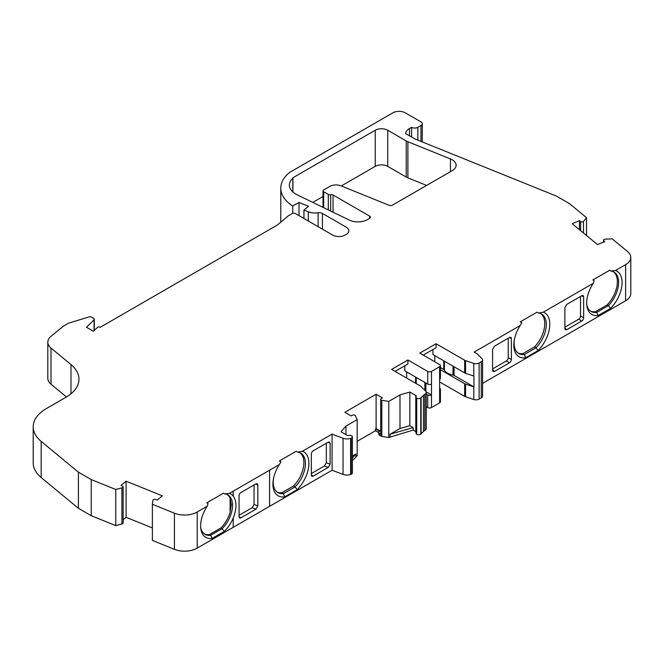 <?xml version="1.0" encoding="UTF-8"?>
<svg xmlns="http://www.w3.org/2000/svg" width="664" height="664" viewBox="0 0 664 664"><rect width="100%" height="100%" fill="white"/><g stroke="black" fill="none" stroke-linecap="round" stroke-linejoin="round"><path stroke-width="1" d="M297.289 194.876A22.128 12.774 180 0 1 295.862 194.12A22.128 12.774 180 0 1 289.379 185.09A22.128 12.774 180 0 1 292.816 178.251A28.22 16.293 180 0 1 292.924 177.753L375.226 130.244A8.848 5.113 180 0 1 387.726 130.244L406.227 140.926A12.392 7.155 0 0 0 407.887 141.731L450.466 158.945A13.272 7.661 180 0 1 456.126 165.22A13.272 7.661 180 0 1 452.234 170.64L392.515 205.118A2.656 1.536 180 0 1 389.112 205.292L341.08 185.87A8.848 5.113 0 0 0 329.742 186.443L323.667 189.954A2.216 1.278 0 0 0 323.019 190.85A2.216 1.278 0 0 0 323.667 191.755L328.306 194.436A2.216 1.278 0 0 0 330.68 194.726A2.216 1.278 180 0 1 333.054 195.008L369.665 216.149A2.656 1.536 180 0 1 370.437 217.228A2.656 1.536 180 0 1 369.665 218.315L367.317 219.668A13.272 7.661 180 0 1 349.397 220.124L297.289 194.876M204.437 533.956A22.792 13.155 120 0 0 209.351 534.603L221.029 527.863A22.792 13.155 120 0 0 230.101 512.334L231.304 504.582L230.101 498.224A22.792 13.155 120 0 0 227.188 494.547M229.42 493.385A25.016 14.442 -60 0 1 233.23 496.099C236.89 501.312 236.89 508.632 233.23 518.078A25.016 14.442 -60 0 1 224.44 531.316L212.189 538.396A25.016 14.442 -60 0 1 200.827 528.851A25.016 14.442 -60 0 1 207.209 506.209L208.064 503.544L206.811 502.822L223.561 493.153L224.814 493.875L229.42 493.385L279.328 464.576L280.963 461.812L279.411 460.916L296.152 451.246L297.713 452.142L302.493 451.196A25.448 14.691 -60 0 1 297.09 489.725L284.731 496.863A25.448 14.691 -60 0 1 273.344 479.458A25.448 14.691 -60 0 1 279.328 464.576M200.694 527.673A22.792 13.155 120 0 0 205.043 534.346A22.792 13.155 120 0 0 210.596 535.325L222.274 528.586A22.792 13.155 120 0 0 232.549 505.304A22.792 13.155 120 0 0 227.835 494.871A22.792 13.155 120 0 0 224.814 493.875M590.504 311.059A22.792 13.155 120 0 0 595.417 311.707L596.67 312.429L598.256 315.5A25.016 14.442 -60 0 1 586.893 305.955A25.016 14.442 -60 0 1 593.276 283.312L594.139 280.656L592.886 279.934L609.635 270.265L610.88 270.987L615.495 270.489A25.016 14.442 -60 0 1 621.844 286.026A25.016 14.442 -60 0 1 610.515 308.428L598.256 315.5M586.769 304.776A22.792 13.155 120 0 0 591.118 311.449A22.792 13.155 120 0 0 596.67 312.429L608.349 305.689L610.515 308.428M390.034 436.787L390.034 434.264L413.132 427.558L413.132 430.081L388.78 437.51L381.8 436.439A1.768 1.021 180 0 1 381.219 436.215A1.768 1.021 180 0 1 381.194 436.198L379.526 435.244A2.656 1.536 180 0 1 378.746 434.156L378.746 432.347A2.656 1.536 180 0 1 379.069 431.617L379.443 431.218L375.475 428.936L376.106 428.57L380.696 431.226M381.8 436.439L381.8 400.309A1.768 1.021 180 0 1 381.219 400.085A1.768 1.021 180 0 1 380.696 399.363A1.768 1.021 180 0 1 381.111 398.707L382.381 397.877L376.106 394.25L344.823 412.311L351.098 415.938L352.542 415.199A1.768 1.021 180 0 1 355.323 415.598L357.174 419.631L357.174 455.761L352.393 460.526M380.696 399.363L380.696 433.683A1.768 1.021 0 0 0 381.194 434.397L381.194 436.198M580.626 230.649L580.626 221.585A1.768 1.021 0 0 0 580.734 221.651A1.768 1.021 0 0 0 583.482 221.469L586.519 217.692L569.355 203.533L556.54 196.137L415.141 139.05L405.588 133.539A13.272 7.661 0 0 1 409.456 128.542L409.456 135.771M381.194 434.397L379.526 433.434A2.656 1.536 180 0 1 378.746 432.347M378.746 432.629L375.475 430.737L357.174 441.303M375.475 428.936L375.475 430.737M345.952 434.654L345.952 426.105L340.997 431.791L346.948 435.227A1.768 1.021 0 0 0 348.849 435.459A2.656 1.536 180 0 1 351.654 435.783A2.656 1.536 180 0 1 352.393 436.846L352.393 472.976A2.656 1.536 180 0 1 351.239 474.237A8.848 5.113 180 0 1 350.6 474.469A7.08 4.084 180 0 1 343.039 474.403L332.066 470.261L197.208 548.115A17.704 10.217 180 0 1 174.416 549.327L152.371 540.413L152.371 504.283L174.416 513.197A17.704 10.217 0 0 0 197.208 511.986L207.209 506.209M152.371 527.938L126.094 517.322L126.094 481.184L162.331 495.842L157.243 500.042L155.65 499.477A1.768 1.021 0 0 0 152.961 500.266L152.371 504.283M126.094 517.322L123.139 519.754M123.139 486.861L123.139 522.991A1.768 1.021 180 0 1 121.91 523.971L121.91 487.832A1.768 1.021 0 0 0 123.139 486.861A1.768 1.021 0 0 0 122.508 486.081L120.997 485.392L126.094 481.184M121.91 523.971L115.76 525.614L115.76 489.484L121.91 487.832M115.76 525.614L91.234 515.704L91.234 479.574L115.76 489.484M91.234 515.704L78.418 508.309L78.418 472.17L91.234 479.574M303.946 218.489L303.946 210.04L308.295 211.799A11.72 6.764 0 0 0 318.114 212.779A4.424 2.556 180 0 1 322.413 213.434L346.234 227.188A8.848 5.113 180 0 1 348.824 230.798A8.848 5.113 180 0 1 346.234 234.417L345.139 235.048A8.848 5.113 180 0 1 332.623 235.048L295.704 213.725A2.656 1.536 0 0 0 291.944 213.725L288.193 215.9L277.552 224.93L100.289 327.269A1.768 1.021 0 0 0 97.459 327.452L93.408 331.245L86.527 327.269L94.064 319.733A1.768 1.021 0 0 0 94.305 319.218A1.768 1.021 0 0 0 93.782 318.496L91.292 317.06A1.768 1.021 0 0 0 89.217 316.877L69.039 323.011A2.656 1.536 0 0 0 68.409 323.277L64.018 325.808A13.272 7.661 0 0 0 62.532 326.829L51.004 336.333A17.704 10.217 0 0 0 47.808 342.201A17.704 10.217 0 0 0 50.995 348.052L70.973 364.553A44.247 25.547 0 0 1 78.95 379.185A44.247 25.547 0 0 1 65.985 397.255L46.165 408.7A44.247 25.547 0 0 0 33.2 426.761L33.2 462.899A44.247 25.547 180 0 0 41.176 477.524L78.418 508.309M78.418 472.17L41.176 441.394A44.247 25.547 0 0 1 33.2 426.761M66.466 396.972L50.995 384.182A17.704 10.217 180 0 1 47.808 378.331L47.808 342.201M299.007 215.634L299.007 202.429L308.511 206.272L303.946 210.04M292.749 213.41L292.749 206.039L299.007 202.429M411.58 136.992L411.58 127.314A4.424 2.556 0 0 0 417.839 127.314L420.968 125.513A4.424 2.556 0 0 0 422.262 123.703A4.424 2.556 0 0 0 420.968 121.894L405.322 112.863A8.848 5.113 0 0 0 392.806 112.863L289.612 172.441A46.206 26.676 0 0 0 280.781 188.128A46.206 26.676 0 0 0 292.749 206.039M586.519 235.504L586.519 217.692M583.482 232.998L583.482 221.469M579.431 229.661L579.431 220.714L580.626 221.585M615.495 270.489L625.612 264.646A17.704 10.217 0 0 0 630.8 257.416A17.704 10.217 0 0 0 627.596 251.556L612.158 238.824L605.194 239.173A1.768 1.021 0 0 0 603.576 240.194A1.768 1.021 0 0 0 603.833 240.725L604.804 241.638L597.525 244.584L572.152 223.66L579.431 220.714M630.8 257.416L630.8 293.554A17.704 10.217 180 0 1 625.612 300.775L625.612 264.646M423.242 355.107L436.074 347.704L436.074 343.728L464.659 360.237A4.424 2.556 0 0 0 465.572 360.643L473.781 363.374A4.424 2.556 0 0 0 479.117 362.967L481.284 361.714A4.424 2.556 0 0 0 482.579 359.913A4.424 2.556 0 0 0 481.989 358.635L477.25 353.895L474.137 352.103L520.211 325.501L521.846 322.737L520.285 321.841L537.035 312.171L538.595 313.068L543.376 312.13A25.448 14.691 -60 0 1 537.973 350.65L525.614 357.788A25.448 14.691 -60 0 1 514.226 340.383A25.448 14.691 -60 0 1 520.211 325.501M482.579 359.913L482.579 396.043A4.424 2.556 180 0 1 481.284 397.852L479.117 399.097A4.424 2.556 180 0 1 473.781 399.504L465.572 396.773A4.424 2.556 180 0 1 464.659 396.366L439.626 381.916M439.626 388.058A2.656 1.536 180 0 1 440.406 389.137A2.656 1.536 180 0 1 439.626 390.224L439.626 379.385A2.656 1.536 0 0 0 440.406 378.297L440.406 365.656A2.656 1.536 180 0 1 439.626 366.736L431.492 371.433A2.656 1.536 180 0 1 427.74 371.433L407.912 359.988L391.635 369.383L420.229 385.884A4.424 2.556 0 0 1 420.926 386.415L425.666 391.154A4.424 2.556 0 0 1 426.255 392.432A4.424 2.556 0 0 1 424.96 394.233L424.852 394.3A8.848 5.113 180 0 0 423.474 395.329L421.109 397.661A8.848 5.113 0 0 1 420.768 397.968A2.656 1.536 180 0 1 416.743 398.201A2.656 1.536 180 0 1 415.996 397.138A2.656 1.536 180 0 1 416.187 396.582A1.768 1.021 0 0 0 416.303 396.209A1.768 1.021 0 0 0 415.788 395.487L409.837 392.05L409.837 425.649L399.994 428.504L390.034 434.264M404.783 365.764L404.783 370.827L427.74 384.082A2.656 1.536 -0 0 0 431.492 384.082L431.492 394.922A2.656 1.536 180 0 1 427.74 394.922L426.255 394.067M440.406 389.137L440.406 401.786A2.656 1.536 180 0 1 439.626 402.865L431.492 407.563A2.656 1.536 180 0 1 427.74 407.563L426.255 406.708M426.255 392.432L426.255 428.562A4.424 2.556 180 0 1 424.96 430.363L424.852 430.43A8.848 5.113 0 0 0 423.474 431.459L421.109 433.791A8.848 5.113 180 0 1 420.768 434.098A2.656 1.536 180 0 1 416.743 434.331L416.743 398.201M416.743 434.331A2.656 1.536 180 0 1 415.996 433.268L415.996 397.138M376.106 428.57L376.106 394.25M352.393 436.846A2.656 1.536 180 0 1 351.239 438.107A8.848 5.113 0 0 1 350.6 438.34L350.6 474.469M332.066 470.261L332.066 434.123L343.039 438.265A7.08 4.084 0 0 0 350.6 438.34M388.78 437.51L388.78 401.38L381.8 400.309M273.485 478.686A22.792 13.155 120 0 0 277.942 492.613A22.792 13.155 120 0 0 283.495 493.593L284.731 496.863M514.368 339.611A22.792 13.155 120 0 0 518.825 353.538A22.792 13.155 120 0 0 524.377 354.518L536.055 347.77A22.792 13.155 120 0 0 541.608 314.064A22.792 13.155 120 0 0 538.595 313.068M540.811 313.665A22.792 13.155 -60 0 1 534.503 346.874L536.055 347.77L537.973 350.65M426.13 391.826L431.492 394.922L431.492 407.563M454.068 366.769L454.068 375.434L473.947 386.913L473.947 376.073A4.424 2.556 180 0 1 473.781 376.023L465.572 373.284A4.424 2.556 180 0 1 464.659 372.877L464.659 360.237M444.382 361.174L444.382 370.08A2.656 1.536 -0 0 0 443.726 369.466L443.726 360.793M444.382 370.08A13.33 7.694 0 0 0 453.006 375.06L453.006 366.154M454.068 375.434A2.656 1.536 -0 0 0 453.006 375.06M440.406 369.715L464.659 383.717A4.424 2.556 -0 0 0 465.572 384.124L473.781 386.855A4.424 2.556 -0 0 0 473.947 386.913M299.929 452.732A22.792 13.155 -60 0 1 293.621 485.948L281.943 492.688L283.495 493.593L295.173 486.845A22.792 13.155 120 0 0 300.726 453.139A22.792 13.155 120 0 0 297.713 452.142M293.621 485.948L295.173 486.845L297.09 489.725M534.503 346.874L522.825 353.621L524.377 354.518L525.614 357.788M436.074 343.728L419.797 353.123L439.626 364.569A2.656 1.536 180 0 1 440.406 365.656M407.912 359.988L407.912 363.963L395.08 371.367M415.996 431.766A1.768 1.021 0 0 0 415.788 431.617L413.132 430.081M352.393 455.985L355.929 453.952L355.929 456.483M355.929 453.952L352.393 458.002M221.029 527.863L224.44 531.316M209.351 534.603L210.596 535.325L212.189 538.396M595.417 311.707L607.095 304.967L608.349 305.689A22.792 13.155 120 0 0 613.901 271.983A22.792 13.155 120 0 0 610.88 270.987M564.865 328.622L564.865 307.664L566.782 304.394L581.764 295.746A2.656 1.536 -60 0 1 583.092 295.613A2.656 1.536 -60 0 1 583.639 296.833L583.639 317.782A2.656 1.536 -60 0 1 581.764 321.036L566.782 329.684L565.263 329.717L564.865 328.622M482.579 383.36L625.612 300.775M426.612 185.43L407.887 177.861A12.392 7.155 180 0 1 406.227 177.064L387.726 166.382A8.848 5.113 0 0 0 375.226 166.373L341.296 185.962M323.019 196.511L312.819 202.404M607.095 304.967A22.792 13.155 120 0 0 613.262 271.651M522.825 353.621A22.792 13.155 -60 0 1 518.069 353.041M440.406 367.549L443.726 369.466M434.82 355.655L434.82 361.797M464.659 372.877L432.945 354.568L432.945 349.513M406.658 371.915L406.658 378.057M413.132 427.558L409.837 425.649M388.78 401.38L399.994 394.906L399.994 428.504M345.952 426.105L357.174 419.631M281.943 492.688A22.792 13.155 -60 0 1 277.187 492.115M292.924 192.029L292.924 177.753M292.816 191.929L292.816 178.251M508.234 338.2L508.234 357.713L511.363 359.514A2.656 1.536 -60 0 1 509.479 362.768L494.506 371.417L492.987 371.45L492.588 370.354L492.588 349.397L494.506 346.127L509.479 337.478A2.656 1.536 -60 0 1 510.807 337.345A2.656 1.536 -60 0 1 511.363 338.557L509.479 337.478M508.234 357.713A2.656 1.536 -60 0 1 506.35 360.959L492.588 368.91M511.363 359.514L511.363 338.557M543.376 312.13L593.276 283.312M580.51 296.468L580.51 315.981A2.656 1.536 -60 0 1 578.635 319.226L564.865 327.178M240.941 517.812A2.656 1.536 -60 0 1 239.613 517.937A2.656 1.536 -60 0 1 239.065 516.725L240.941 517.812L255.922 509.163L252.137 507.736L254.055 504.457L254.055 484.944M239.065 516.725L239.065 495.767A2.656 1.536 -60 0 1 240.941 492.514L255.922 483.865L257.159 483.666L257.839 484.927L257.839 505.885L255.922 509.163M239.065 515.281L252.137 507.736M332.066 434.123L302.493 451.196M311.341 473.548L324.414 466.004L326.331 462.725L330.116 464.153L328.199 467.431L313.225 476.08A2.656 1.536 -60 0 1 311.897 476.212A2.656 1.536 -60 0 1 311.341 474.992L311.341 454.035A2.656 1.536 -60 0 1 313.225 450.79L328.199 442.141L329.435 441.934L330.116 443.195L327.85 442.34M330.116 464.153L330.116 443.195M326.331 462.725L326.331 443.22M409.837 392.05L399.994 394.906M411.58 127.314L409.456 128.542M379.526 433.434L379.526 435.244M233.23 527.316L233.23 518.078M197.208 548.115L197.208 511.986M174.416 549.327L174.416 513.197M41.176 477.524L41.176 441.394M70.973 393.818L70.973 364.553M50.995 384.182L50.995 348.052M94.064 319.733L94.064 330.855M322.413 229.155L322.413 213.434M318.114 226.673L318.114 212.779M308.295 220.996L308.295 211.799M420.968 141.407L420.968 125.513M603.833 242.036L603.833 240.725M481.284 397.852L481.284 361.714M479.117 399.097L479.117 362.967M439.626 402.865L439.626 390.224M439.626 379.385L439.626 366.736M431.492 384.082L431.492 371.433M424.852 430.43L424.852 394.3M424.96 430.363L424.96 394.233M423.474 431.459L423.474 395.329M421.109 433.791L421.109 397.661M420.768 434.098L420.768 397.968M351.239 474.237L351.239 438.107M343.039 474.403L343.039 438.265M233.23 496.099L233.23 491.186M416.22 377.434L416.22 383.576M415.573 383.194L415.573 377.052M424.844 390.324L424.844 382.406M425.906 383.028L425.906 391.436M473.781 376.023L473.781 363.374M465.572 373.284L465.572 360.643M473.781 399.504L473.781 386.855M465.572 396.773L465.572 384.124M427.74 384.082L427.74 371.433M464.659 396.366L464.659 383.717M427.74 407.563L427.74 394.922M415.788 431.617L415.788 395.487M417.839 140.137L417.839 127.314M369.665 218.315L369.665 216.149M333.054 212.206L333.054 195.008M330.68 211.052L330.68 194.726M328.306 209.907L328.306 194.436M323.667 207.658L323.667 191.755M450.466 171.661L450.466 158.945M407.887 177.861L407.887 141.731M406.227 177.064L406.227 140.926M387.726 166.382L387.726 130.244M375.226 166.373L375.226 130.244M509.479 362.768L506.35 360.959M492.588 369.723L494.506 371.417M564.865 327.991L566.782 329.684M583.639 296.833L581.764 295.746M581.764 321.036L578.635 319.226M580.51 315.981L583.639 317.782M269.609 506.317L269.609 470.187M257.839 484.927L255.565 484.073M254.055 504.457L257.839 505.885M328.199 467.431L324.414 466.004M311.341 474.992L313.225 476.08M230.101 498.224L230.101 512.334M94.305 319.218L94.305 330.614M280.781 222.191L280.781 188.128M422.262 141.93L422.262 123.703M603.576 242.136L603.576 240.194M323.019 207.342L323.019 190.85"/></g></svg>
